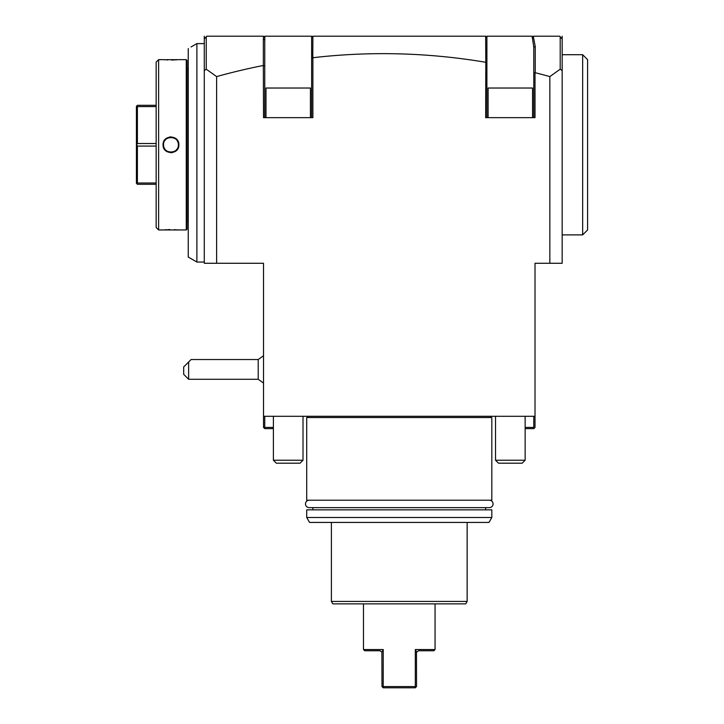 <?xml version="1.0" encoding="UTF-8"?>
<svg xmlns="http://www.w3.org/2000/svg" width="724" height="724" viewBox="0 0 724 724"><rect width="100%" height="100%" fill="white"/><g stroke="black" fill="none" stroke-linecap="round" stroke-linejoin="round"><path stroke-width="1.09" d="M156.158 184.294L137.397 184.294L136.411 183.308L136.411 106.292L137.397 105.306L156.158 105.306M156.158 183.009L137.397 183.009L137.397 146.085L136.411 144.8M136.755 183.652L137.397 183.009M136.755 144.8L137.397 143.515L137.397 106.591L136.755 105.948M156.158 106.591L137.397 106.591M156.158 227.481L156.158 62.119L158.619 59.649L158.619 229.951L156.158 227.481M178.656 229.933L178.068 229.879M177.706 229.852L176.837 229.789M175.326 229.698L174.421 229.653M169.959 229.589L167.977 229.635M166.728 229.689L165.09 229.789M178.656 59.667L186.267 59.649L186.267 229.951L158.619 229.951M178.864 59.649L163.651 59.703M163.859 59.721L165.09 59.811M166.837 59.92L167.778 59.956M171.353 60.02L174.285 59.956M175.416 59.902L176.828 59.811M163.063 59.649L158.619 59.649M170.964 152.746L172.14 152.655M177.833 148.728L178.557 146.981M170.964 136.854L169.787 136.945M164.104 140.863L163.371 142.61M163.063 144.8C162.601 134.537 179.335 134.555 178.864 144.8C179.317 155.063 162.592 155.045 163.063 144.8L163.561 144.8C163.099 135.252 178.828 135.243 178.366 144.8C178.828 154.348 163.099 154.357 163.561 144.8L163.57 145.207A7.403 7.403 0 0 1 163.57 144.393L163.561 144.8M186.267 59.649L187.009 60.391L187.009 229.209L186.267 229.951M187.009 68.282L188.186 68.282L188.186 221.318L187.009 221.318M188.186 221.318A2.471 2.471 0 0 1 188.24 221.806M188.186 68.282A2.471 2.471 0 0 0 188.24 67.794M188.24 48.589L188.24 257.047L196.883 262.043L196.883 43.603L191.073 46.951M204.286 43.603L196.883 43.603M311.646 117.65L311.646 58.228L312.886 57.712L312.886 117.65L263.518 117.65L263.346 65.477A1221.687 863.868 90 0 0 216.621 76.59L216.621 263.274L204.286 263.274L204.286 36.2M216.621 263.274L263.518 263.274L263.518 427.404L264.133 428.02L264.758 427.404L273.391 427.404M525.144 427.404L533.787 427.404L534.403 428.02L535.018 427.404L535.018 416.3L263.518 416.3M264.758 416.3L264.758 427.404M273.391 428.644L264.758 428.644L264.133 428.02M312.786 57.621L312.886 36.2L485.659 36.2L485.804 62.146L486.89 62.798L486.89 117.65L486.908 36.2L532.158 36.2L533.787 47.286L533.787 73.196L535.235 72.717A1221.687 863.868 -90 0 1 549.833 76.59L549.833 263.274L535.018 263.274L535.018 416.3M535.018 72.97L535.018 117.65L485.659 117.65L485.804 62.146M312.886 57.712A1221.687 863.868 -90 0 1 485.659 62.273M532.158 37.802L533.362 36.2L559.697 36.2L562.168 39.033L562.168 70.644L560.204 69.187L549.833 76.59M562.168 70.644L562.168 263.274L549.833 263.274M562.168 39.033L562.168 36.2M533.787 427.404L533.787 416.3M534.403 428.02L533.787 428.644L525.144 428.644M216.621 76.59L206.25 69.187L206.25 36.707L206.747 36.2L263.527 36.2L264.821 38.11L264.821 36.2L311.646 36.2L311.646 37.811L312.786 36.3M485.804 36.345L486.89 37.748L486.89 62.798M560.204 36.707L560.204 69.187M535.235 72.717L535.235 46.426L533.289 36.318M533.787 47.286L535.235 46.426M533.787 73.196L533.787 117.65M488.121 117.65L488.121 88.029L532.547 88.029L532.547 117.65M311.646 58.228L311.646 37.811M264.812 38.363L264.758 40.055L263.346 39.186L263.346 65.477M263.527 36.2L263.346 39.186M263.518 65.685L264.758 65.965L264.758 40.055M206.25 36.707L204.286 39.033M206.25 69.187L204.286 70.644M264.758 117.65L264.758 65.965M265.989 117.65L265.989 88.029L310.415 88.029L310.415 117.65M582.657 234.893L587.589 229.951L587.589 59.649L582.657 54.707L582.657 234.893L562.168 234.893M490.591 417.531L490.591 416.3M307.944 417.531L307.944 416.3M306.714 417.531L491.822 417.531L491.822 500.221L306.714 500.221L306.714 417.531M491.822 509.841L306.714 509.841L306.714 517.497L491.822 517.497L491.822 509.841M306.714 517.497L309.564 522.429L488.981 522.429L491.822 517.497M331.393 522.429L331.393 601.418L467.143 601.418L467.143 522.429M331.393 601.418L332.823 603.879L465.722 603.879L467.143 601.418M435.061 649.546L415.314 649.546L416.653 652.116L418.517 650.776L433.821 650.776L435.061 649.546L435.061 603.879M382.073 651.772L383.222 649.546L383.222 686.569L415.314 686.569L415.314 649.546M382.924 650.143L383.222 649.546L363.484 649.546L363.484 603.879M415.314 686.569L415.314 687.8L383.222 687.8L415.314 687.8L416.544 686.569L416.481 651.799M363.484 649.546L364.715 650.776L380.019 650.776L381.883 652.116L381.991 686.569L383.222 687.8L383.222 686.569M273.391 416.3L273.391 460.238L303.012 460.238L303.012 416.3M303.012 460.238L300.053 463.197L276.351 463.197L273.391 460.238M495.533 416.3L495.533 460.238L525.144 460.238L525.144 416.3M525.144 460.238L522.185 463.197L498.492 463.197L495.533 460.238M263.518 355.756L258.215 359.529L258.215 379.276L263.518 383.059M188.629 362L183.688 366.932L183.688 374.344L188.629 379.276L188.629 362L191.1 359.529L258.215 359.529M178.366 144.8A7.403 7.403 0 0 1 178.357 145.207L178.366 144.8A7.403 7.403 0 0 0 178.357 144.393L178.864 144.8M177.054 149.017A7.403 7.403 0 0 1 176.547 149.66L176.683 149.497M167.624 151.407A7.403 7.403 0 0 1 166.918 150.999L167.09 151.117M164.574 148.547L164.656 148.673A7.403 7.403 0 0 1 164.104 147.578M177.823 142.022A7.403 7.403 0 0 0 177.271 140.927L177.353 141.062M174.828 138.483L175.009 138.601A7.403 7.403 0 0 0 174.303 138.194M165.235 140.112L165.38 139.94A7.403 7.403 0 0 0 164.873 140.583M156.158 146.085L137.397 146.085M156.158 143.515L137.397 143.515M309.184 500.221L309.184 500.221A3.701 3.701 90 0 0 305.483 503.922A3.701 3.701 90 0 0 309.184 507.624L489.361 507.624A3.701 3.701 -90 0 0 493.062 503.922A3.701 3.701 -90 0 0 489.361 500.221L489.361 500.221M582.657 54.707L562.168 54.707M485.659 509.841L485.659 507.624M312.886 507.624L312.886 509.841M188.629 379.276L258.215 379.276M204.286 262.043L196.883 262.043"/></g></svg>
